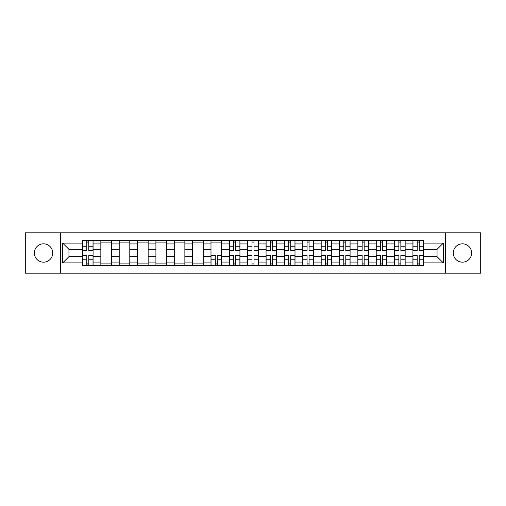 <?xml version="1.0" encoding="UTF-8"?>
<svg xmlns="http://www.w3.org/2000/svg" width="506" height="506" viewBox="0 0 506 506"><rect width="100%" height="100%" fill="white"/><g stroke="black" fill="none" stroke-linecap="round" stroke-linejoin="round"><path stroke-width="0.76" d="M462.459 243.822A9.178 9.178 0 0 0 453.281 253A9.178 9.178 0 0 0 462.459 262.178A9.178 9.178 0 0 0 471.636 253A9.178 9.178 0 0 0 462.459 243.822M43.541 243.822A9.178 9.178 0 0 0 34.364 253A9.178 9.178 0 0 0 43.541 262.178A9.178 9.178 0 0 0 52.719 253A9.178 9.178 0 0 0 43.541 243.822M445.634 273.183L480.7 273.183L480.7 232.817L25.3 232.817L25.3 273.183L445.634 273.183L445.634 232.817M100.846 265.65L100.846 243.936L93.079 243.936L93.079 265.65M93.079 243.936L93.079 240.35M100.846 243.936L100.846 240.35M111.44 240.35L111.44 265.65M119.207 265.65L119.207 240.35M129.795 240.35L129.795 265.65M137.562 265.65L137.562 240.35M148.15 240.35L148.15 265.65M155.918 265.65L155.918 240.35M166.512 240.35L166.512 265.65M174.273 265.65L174.273 240.35M184.867 240.35L184.867 265.65M192.634 265.65L192.634 240.35M203.222 240.35L203.222 265.65M210.989 265.65L210.989 240.35M221.584 240.35L221.584 265.65M229.345 265.65L229.345 240.35M239.939 240.35L239.939 265.65M247.706 265.65L247.706 240.35M258.294 240.35L258.294 265.65M266.061 265.65L266.061 240.35M276.655 240.35L276.655 265.65M284.416 265.65L284.416 240.35M295.011 240.35L295.011 265.65M302.778 265.65L302.778 240.35M313.366 240.35L313.366 265.65M321.133 265.65L321.133 240.35M331.727 240.35L331.727 265.65M339.488 265.65L339.488 240.35M350.082 240.35L350.082 265.65M357.85 265.65L357.85 240.35M368.438 240.35L368.438 265.65M376.205 265.65L376.205 240.35M386.793 240.35L386.793 265.65M394.56 265.65L394.56 240.35M405.154 240.35L405.154 265.65M412.921 265.65L412.921 240.35M412.921 256.65L405.154 256.65M394.56 256.65L386.793 256.65M376.205 256.65L368.438 256.65M357.85 256.65L350.082 256.65M339.488 256.65L331.727 256.65M321.133 256.65L313.366 256.65M302.778 256.65L295.011 256.65M284.416 256.65L276.655 256.65M266.061 256.65L258.294 256.65M247.706 256.65L239.939 256.65M229.345 256.65L221.584 256.65M210.989 256.65L203.222 256.65M192.634 256.65L184.867 256.65M174.273 256.65L166.512 256.65M155.918 256.65L148.15 256.65M137.562 256.65L129.795 256.65M119.207 256.65L111.44 256.65M100.846 256.65L93.079 256.65M412.921 249.35L405.154 249.35M394.56 249.35L386.793 249.35M376.205 249.35L368.438 249.35M357.85 249.35L350.082 249.35M339.488 249.35L331.727 249.35M321.133 249.35L313.366 249.35M302.778 249.35L295.011 249.35M284.416 249.35L276.655 249.35M266.061 249.35L258.294 249.35M247.706 249.35L239.939 249.35M229.345 249.35L221.584 249.35M210.989 249.35L203.222 249.35M192.634 249.35L184.867 249.35M174.273 249.35L166.512 249.35M155.918 249.35L148.15 249.35M137.562 249.35L129.795 249.35M119.207 249.35L111.44 249.35M100.846 249.35L93.079 249.35M68.955 256.65L82.491 256.65L82.491 249.35L68.955 249.35L68.955 256.65L62.719 262.886L62.719 243.114L82.491 243.114L82.491 249.35M423.509 249.35L423.509 256.65L437.045 256.65L437.045 249.35L423.509 249.35L423.509 240.35L82.491 240.35L82.491 243.114M423.509 243.114L443.281 243.114L443.281 262.886L423.509 262.886L423.509 256.65M82.491 256.65L82.491 265.65L423.509 265.65L423.509 262.886M82.491 262.886L62.719 262.886M60.366 273.183L60.366 232.817M88.784 263.885L86.785 263.885M86.785 242.115L88.784 242.115M111.44 263.885L100.846 263.885M100.846 242.115L111.44 242.115M129.795 263.885L119.207 263.885M119.207 242.115L129.795 242.115M148.15 263.885L137.562 263.885M137.562 242.115L148.15 242.115M166.512 263.885L155.918 263.885M155.918 242.115L166.512 242.115M184.867 263.885L174.273 263.885M174.273 242.115L184.867 242.115M203.222 263.885L192.634 263.885M192.634 242.115L203.222 242.115M217.283 263.885L215.284 263.885M210.989 242.115L221.584 242.115M235.644 263.885L233.645 263.885M233.645 242.115L235.644 242.115M253.999 263.885L252.001 263.885M252.001 242.115L253.999 242.115M272.354 263.885L270.356 263.885M270.356 242.115L272.354 242.115M290.716 263.885L288.717 263.885M288.717 242.115L290.716 242.115M309.071 263.885L307.072 263.885M307.072 242.115L309.071 242.115M327.426 263.885L325.428 263.885M325.428 242.115L327.426 242.115M345.788 263.885L343.783 263.885M343.783 242.115L345.788 242.115M364.143 263.885L362.144 263.885M362.144 242.115L364.143 242.115M382.498 263.885L380.499 263.885M380.499 242.115L382.498 242.115M400.86 263.885L398.854 263.885M398.854 242.115L400.86 242.115M419.215 263.885L417.216 263.885M417.216 242.115L419.215 242.115M62.719 243.114L68.955 249.35M437.045 256.65L443.281 262.886M437.045 249.35L443.281 243.114M88.784 250.47L88.784 240.47L93.022 240.47L93.022 250.47L88.784 250.47M86.785 241.994L88.784 241.994M86.785 240.47L82.548 240.47L82.548 250.47L86.785 250.47L86.785 240.47L88.784 240.47M86.785 255.53L86.785 265.53L82.548 265.53L82.548 255.53L86.785 255.53M88.784 264.005L86.785 264.005M88.784 265.53L93.022 265.53L93.022 255.53L88.784 255.53L88.784 265.53L86.785 265.53M235.644 250.47L235.644 240.47L239.882 240.47L239.882 250.47L235.644 250.47M233.645 241.994L235.644 241.994M233.645 240.47L229.408 240.47L229.408 250.47L233.645 250.47L233.645 240.47L235.644 240.47M253.999 250.47L253.999 240.47L258.237 240.47L258.237 250.47L253.999 250.47M252.001 241.994L253.999 241.994M252.001 240.47L247.763 240.47L247.763 250.47L252.001 250.47L252.001 240.47L253.999 240.47M272.354 250.47L272.354 240.47L276.592 240.47L276.592 250.47L272.354 250.47M270.356 241.994L272.354 241.994M270.356 240.47L266.118 240.47L266.118 250.47L270.356 250.47L270.356 240.47L272.354 240.47M290.716 250.47L290.716 240.47L294.954 240.47L294.954 250.47L290.716 250.47M288.717 241.994L290.716 241.994M288.717 240.47L284.48 240.47L284.48 250.47L288.717 250.47L288.717 240.47L290.716 240.47M309.071 250.47L309.071 240.47L313.309 240.47L313.309 250.47L309.071 250.47M307.072 241.994L309.071 241.994M307.072 240.47L302.835 240.47L302.835 250.47L307.072 250.47L307.072 240.47L309.071 240.47M327.426 250.47L327.426 240.47L331.664 240.47L331.664 250.47L327.426 250.47M325.428 241.994L327.426 241.994M325.428 240.47L321.19 240.47L321.19 250.47L325.428 250.47L325.428 240.47L327.426 240.47M345.788 250.47L345.788 240.47L350.025 240.47L350.025 250.47L345.788 250.47M343.783 241.994L345.788 241.994M343.783 240.47L339.551 240.47L339.551 250.47L343.783 250.47L343.783 240.47L345.788 240.47M364.143 250.47L364.143 240.47L368.381 240.47L368.381 250.47L364.143 250.47M362.144 241.994L364.143 241.994M362.144 240.47L357.906 240.47L357.906 250.47L362.144 250.47L362.144 240.47L364.143 240.47M382.498 250.47L382.498 240.47L386.736 240.47L386.736 250.47L382.498 250.47M380.499 241.994L382.498 241.994M380.499 240.47L376.262 240.47L376.262 250.47L380.499 250.47L380.499 240.47L382.498 240.47M215.284 255.53L215.284 265.53L211.046 265.53L211.046 255.53L215.284 255.53M217.283 264.005L215.284 264.005M217.283 265.53L221.52 265.53L221.52 255.53L217.283 255.53L217.283 265.53L215.284 265.53M233.645 255.53L233.645 265.53L229.408 265.53L229.408 255.53L233.645 255.53M235.644 264.005L233.645 264.005M235.644 265.53L239.882 265.53L239.882 255.53L235.644 255.53L235.644 265.53L233.645 265.53M252.001 255.53L252.001 265.53L247.763 265.53L247.763 255.53L252.001 255.53M253.999 264.005L252.001 264.005M253.999 265.53L258.237 265.53L258.237 255.53L253.999 255.53L253.999 265.53L252.001 265.53M270.356 255.53L270.356 265.53L266.118 265.53L266.118 255.53L270.356 255.53M272.354 264.005L270.356 264.005M272.354 265.53L276.592 265.53L276.592 255.53L272.354 255.53L272.354 265.53L270.356 265.53M288.717 255.53L288.717 265.53L284.48 265.53L284.48 255.53L288.717 255.53M290.716 264.005L288.717 264.005M290.716 265.53L294.954 265.53L294.954 255.53L290.716 255.53L290.716 265.53L288.717 265.53M307.072 255.53L307.072 265.53L302.835 265.53L302.835 255.53L307.072 255.53M309.071 264.005L307.072 264.005M309.071 265.53L313.309 265.53L313.309 255.53L309.071 255.53L309.071 265.53L307.072 265.53M325.428 255.53L325.428 265.53L321.19 265.53L321.19 255.53L325.428 255.53M327.426 264.005L325.428 264.005M327.426 265.53L331.664 265.53L331.664 255.53L327.426 255.53L327.426 265.53L325.428 265.53M343.783 255.53L343.783 265.53L339.551 265.53L339.551 255.53L343.783 255.53M345.788 264.005L343.783 264.005M345.788 265.53L350.025 265.53L350.025 255.53L345.788 255.53L345.788 265.53L343.783 265.53M362.144 255.53L362.144 265.53L357.906 265.53L357.906 255.53L362.144 255.53M364.143 264.005L362.144 264.005M364.143 265.53L368.381 265.53L368.381 255.53L364.143 255.53L364.143 265.53L362.144 265.53M380.499 255.53L380.499 265.53L376.262 265.53L376.262 255.53L380.499 255.53M382.498 264.005L380.499 264.005M382.498 265.53L386.736 265.53L386.736 255.53L382.498 255.53L382.498 265.53L380.499 265.53M400.86 250.47L400.86 240.47L405.097 240.47L405.097 250.47L400.86 250.47M398.854 241.994L400.86 241.994M398.854 240.47L394.623 240.47L394.623 250.47L398.854 250.47L398.854 240.47L400.86 240.47M398.854 255.53L398.854 265.53L394.623 265.53L394.623 255.53L398.854 255.53M400.86 264.005L398.854 264.005M400.86 265.53L405.097 265.53L405.097 255.53L400.86 255.53L400.86 265.53L398.854 265.53M419.215 250.47L419.215 240.47L423.452 240.47L423.452 250.47L419.215 250.47M417.216 241.994L419.215 241.994M417.216 240.47L412.978 240.47L412.978 250.47L417.216 250.47L417.216 240.47L419.215 240.47M417.216 255.53L417.216 265.53L412.978 265.53L412.978 255.53L417.216 255.53M419.215 264.005L417.216 264.005M419.215 265.53L423.452 265.53L423.452 255.53L419.215 255.53L419.215 265.53L417.216 265.53M394.56 243.936L386.793 243.936M376.205 243.936L368.438 243.936M357.85 243.936L350.082 243.936M339.488 243.936L331.727 243.936M321.133 243.936L313.366 243.936M302.778 243.936L295.011 243.936M284.416 243.936L276.655 243.936M266.061 243.936L258.294 243.936M247.706 243.936L239.939 243.936M229.345 243.936L221.584 243.936M210.989 243.936L203.222 243.936M192.634 243.936L184.867 243.936M174.273 243.936L166.512 243.936M155.918 243.936L148.15 243.936M137.562 243.936L129.795 243.936M119.207 243.936L111.44 243.936M412.921 243.936L405.154 243.936M394.56 262.064L386.793 262.064M376.205 262.064L368.438 262.064M357.85 262.064L350.082 262.064M339.488 262.064L331.727 262.064M321.133 262.064L313.366 262.064M302.778 262.064L295.011 262.064M284.416 262.064L276.655 262.064M266.061 262.064L258.294 262.064M247.706 262.064L239.939 262.064M229.345 262.064L221.584 262.064M210.989 262.064L203.222 262.064M192.634 262.064L184.867 262.064M174.273 262.064L166.512 262.064M155.918 262.064L148.15 262.064M137.562 262.064L129.795 262.064M119.207 262.064L111.44 262.064M100.846 262.064L93.079 262.064M412.921 262.064L405.154 262.064M88.784 250.223L93.022 250.223M88.784 246.245L93.022 246.245M82.548 250.223L86.785 250.223M82.548 246.245L86.785 246.245M86.785 255.777L82.548 255.777M86.785 259.755L82.548 259.755M93.022 255.777L88.784 255.777M93.022 259.755L88.784 259.755M235.644 250.223L239.882 250.223M235.644 246.245L239.882 246.245M229.408 250.223L233.645 250.223M229.408 246.245L233.645 246.245M253.999 250.223L258.237 250.223M253.999 246.245L258.237 246.245M247.763 250.223L252.001 250.223M247.763 246.245L252.001 246.245M272.354 250.223L276.592 250.223M272.354 246.245L276.592 246.245M266.118 250.223L270.356 250.223M266.118 246.245L270.356 246.245M290.716 250.223L294.954 250.223M290.716 246.245L294.954 246.245M284.48 250.223L288.717 250.223M284.48 246.245L288.717 246.245M309.071 250.223L313.309 250.223M309.071 246.245L313.309 246.245M302.835 250.223L307.072 250.223M302.835 246.245L307.072 246.245M327.426 250.223L331.664 250.223M327.426 246.245L331.664 246.245M321.19 250.223L325.428 250.223M321.19 246.245L325.428 246.245M345.788 250.223L350.025 250.223M345.788 246.245L350.025 246.245M339.551 250.223L343.783 250.223M339.551 246.245L343.783 246.245M364.143 250.223L368.381 250.223M364.143 246.245L368.381 246.245M357.906 250.223L362.144 250.223M357.906 246.245L362.144 246.245M382.498 250.223L386.736 250.223M382.498 246.245L386.736 246.245M376.262 250.223L380.499 250.223M376.262 246.245L380.499 246.245M215.284 255.777L211.046 255.777M215.284 259.755L211.046 259.755M221.52 255.777L217.283 255.777M221.52 259.755L217.283 259.755M233.645 255.777L229.408 255.777M233.645 259.755L229.408 259.755M239.882 255.777L235.644 255.777M239.882 259.755L235.644 259.755M252.001 255.777L247.763 255.777M252.001 259.755L247.763 259.755M258.237 255.777L253.999 255.777M258.237 259.755L253.999 259.755M270.356 255.777L266.118 255.777M270.356 259.755L266.118 259.755M276.592 255.777L272.354 255.777M276.592 259.755L272.354 259.755M288.717 255.777L284.48 255.777M288.717 259.755L284.48 259.755M294.954 255.777L290.716 255.777M294.954 259.755L290.716 259.755M307.072 255.777L302.835 255.777M307.072 259.755L302.835 259.755M313.309 255.777L309.071 255.777M313.309 259.755L309.071 259.755M325.428 255.777L321.19 255.777M325.428 259.755L321.19 259.755M331.664 255.777L327.426 255.777M331.664 259.755L327.426 259.755M343.783 255.777L339.551 255.777M343.783 259.755L339.551 259.755M350.025 255.777L345.788 255.777M350.025 259.755L345.788 259.755M362.144 255.777L357.906 255.777M362.144 259.755L357.906 259.755M368.381 255.777L364.143 255.777M368.381 259.755L364.143 259.755M380.499 255.777L376.262 255.777M380.499 259.755L376.262 259.755M386.736 255.777L382.498 255.777M386.736 259.755L382.498 259.755M400.86 250.223L405.097 250.223M400.86 246.245L405.097 246.245M394.623 250.223L398.854 250.223M394.623 246.245L398.854 246.245M398.854 255.777L394.623 255.777M398.854 259.755L394.623 259.755M405.097 255.777L400.86 255.777M405.097 259.755L400.86 259.755M419.215 250.223L423.452 250.223M419.215 246.245L423.452 246.245M412.978 250.223L417.216 250.223M412.978 246.245L417.216 246.245M417.216 255.777L412.978 255.777M417.216 259.755L412.978 259.755M423.452 255.777L419.215 255.777M423.452 259.755L419.215 259.755"/></g></svg>
